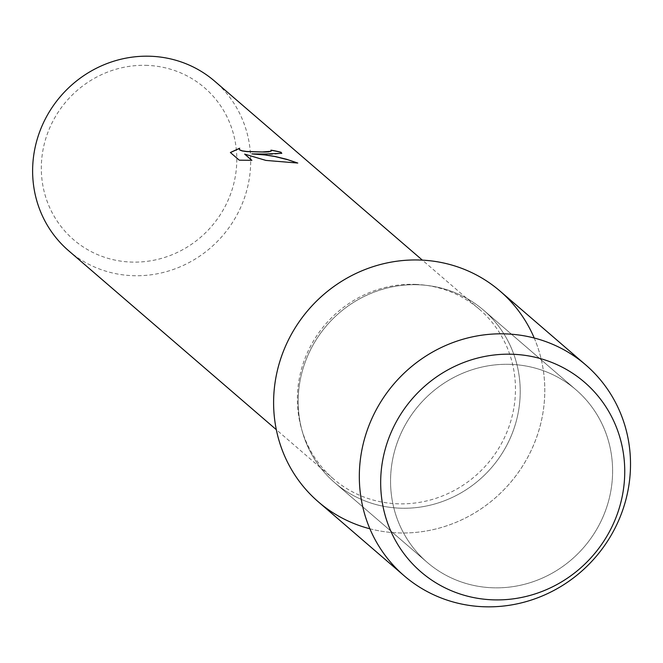 <?xml version="1.0" encoding="UTF-8"?>
<svg xmlns="http://www.w3.org/2000/svg" width="663" height="663" viewBox="0 0 663 663"><rect width="100%" height="100%" fill="white"/><g stroke="black" fill="none" stroke-linecap="round" stroke-linejoin="round"><path stroke-width="0.5" stroke-dasharray="3.31 2.49" d="M511.355 364.393A113.928 108.831 130.7 0 0 399.797 436.088A113.928 108.831 130.7 0 0 427.221 562.381A113.928 108.831 130.7 0 0 491.813 587.75A113.928 108.831 130.7 0 0 603.363 516.054A113.928 108.831 130.7 0 0 575.948 389.761A113.928 108.831 130.7 0 0 511.355 364.393A113.928 108.831 130.7 0 0 399.797 436.088A113.928 108.831 130.7 0 0 427.221 562.381A113.928 108.831 130.7 0 0 491.813 587.75A113.928 108.831 130.7 0 0 603.363 516.054A113.928 108.831 130.7 0 0 575.948 389.761A113.928 108.831 130.7 0 0 511.355 364.393M418.966 284.792A113.928 108.831 130.7 0 0 307.417 356.495A113.928 108.831 130.7 0 0 334.832 482.78A113.928 108.831 130.7 0 0 399.424 508.156A113.928 108.831 130.7 0 0 510.982 436.453A113.928 108.831 130.7 0 0 483.559 310.168A113.928 108.831 130.7 0 0 418.966 284.792A113.928 108.831 130.7 0 0 307.417 356.495A113.928 108.831 130.7 0 0 334.832 482.78A113.928 108.831 130.7 0 0 399.424 508.156A113.928 108.831 130.7 0 0 510.982 436.453A113.928 108.831 130.7 0 0 483.559 310.168A113.928 108.831 130.7 0 0 418.966 284.792M416.024 284.402A111.89 106.884 130.7 0 0 306.463 354.821A111.89 106.884 130.7 0 0 333.39 478.852A111.89 106.884 130.7 0 0 396.83 503.764A111.89 106.884 130.7 0 0 506.391 433.353A111.89 106.884 130.7 0 0 479.457 309.323A111.89 106.884 130.7 0 0 416.024 284.402M369.879 528.784A139.139 132.915 130.7 0 0 397.27 532.87A139.139 132.915 130.7 0 0 534.237 338.022M68.629 250.73A111.89 106.884 130.7 0 0 132.061 275.642A111.89 106.884 130.7 0 0 241.622 205.223A111.89 106.884 130.7 0 0 214.696 81.201M147.667 65.405A100.295 95.812 130.7 0 0 41.694 159.501A100.295 95.812 130.7 0 0 130.462 262.042A100.295 95.812 130.7 0 0 236.426 167.938A100.295 95.812 130.7 0 0 147.667 65.405M271.084 150.286A111.774 106.776 130.7 0 0 270.918 150.252L271.349 150.891M230.434 152.565L239.268 160.173M239.227 149.051L239.691 148.205M251.832 154.023L272.717 154.33L281.775 153.402M244.664 154.23L265.896 160.529L297.364 163.007M239.252 160.297L251.741 160.33M318.381 501.883A139.139 132.915 130.7 0 0 397.27 532.87A139.139 132.915 130.7 0 0 533.508 445.304A139.139 132.915 130.7 0 0 500.018 291.065M427.221 562.381L334.832 482.78L427.221 562.381M333.39 478.852L276.314 429.674M479.457 309.323L422.381 260.145M575.948 389.761L483.559 310.168L575.948 389.761"/><path stroke-width="0.99" d="M513.444 354.291A125.224 119.622 130.7 0 0 381.142 471.774A125.224 119.622 130.7 0 0 491.971 599.8A125.224 119.622 130.7 0 0 624.273 482.308A125.224 119.622 130.7 0 0 513.444 354.291A125.224 119.622 130.7 0 0 381.142 471.774A125.224 119.622 130.7 0 0 491.971 599.8A125.224 119.622 130.7 0 0 624.273 482.308A125.224 119.622 130.7 0 0 513.444 354.291M534.237 338.022A139.139 132.915 130.7 0 0 421.129 260.078A139.139 132.915 130.7 0 0 276.073 376.625A139.139 132.915 130.7 0 0 369.879 528.784M264.703 154.023L251.841 153.907L265.772 154.943L275.087 156.46L286.573 159.261L297.77 163.048L265.904 160.413L244.672 154.114L251.89 160.33L239.268 160.173L230.368 152.507L239.691 148.205L239.235 149.001L239.633 149.805L242.219 150.841L246.81 151.479L262.308 151.968L270.927 151.305L271.358 150.833L270.927 150.145A111.89 106.884 -49.3 0 1 281.054 152.266L281.783 153.344L264.703 154.023M422.381 260.145L214.696 81.201A111.89 106.884 130.7 0 0 151.255 56.28A111.89 106.884 130.7 0 0 41.694 126.699A111.89 106.884 130.7 0 0 68.629 250.73L276.314 429.674M271.349 150.891L268.954 151.852L264.686 152.059L246.802 151.595L242.21 150.957L239.616 149.921L239.227 149.051M239.542 148.355L230.434 152.565M281.775 153.402L281.046 152.382A111.774 106.776 130.7 0 0 271.084 150.286M297.364 163.007L287.891 159.766L274.938 156.543L265.067 154.976L251.841 153.907M251.741 160.33L244.672 154.114M506.847 333.937A139.139 132.915 130.7 0 0 370.609 421.502A139.139 132.915 130.7 0 0 404.099 575.733A139.139 132.915 130.7 0 0 482.979 606.72A139.139 132.915 130.7 0 0 619.225 519.154A139.139 132.915 130.7 0 0 585.736 364.923A139.139 132.915 130.7 0 0 506.847 333.937M585.736 364.923L500.018 291.065A139.139 132.915 130.7 0 0 421.129 260.078A139.139 132.915 130.7 0 0 284.891 347.644A139.139 132.915 130.7 0 0 318.381 501.883L404.099 575.733"/></g></svg>
